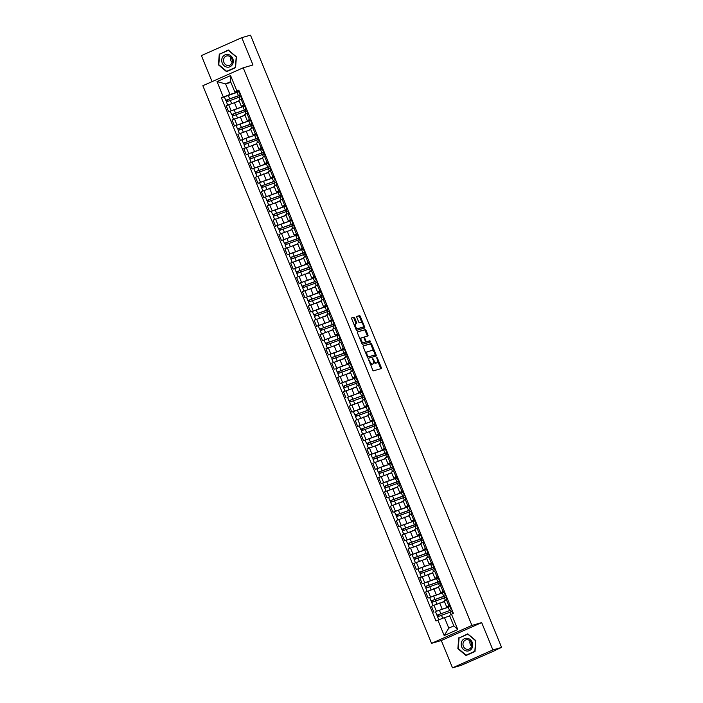 <?xml version="1.0" encoding="UTF-8"?>
<svg xmlns="http://www.w3.org/2000/svg" width="703" height="703" viewBox="0 0 703 703"><rect width="100%" height="100%" fill="white"/><g stroke="black" fill="none" stroke-linecap="round" stroke-linejoin="round"><path stroke-width="1.05" d="M368.829 359.76L372.704 370.042A0.975 0.448 66.1 0 0 373.504 370.815L381.237 368.592A0.975 0.448 66.1 0 0 381.263 368.583A0.975 0.448 66.1 0 0 381.298 367.564L377.379 358.003L376.799 357.467L377.283 359.418A3.12 1.424 66.1 0 1 377.177 362.66A3.12 1.424 66.1 0 1 377.089 362.686L376.448 362.88A3.12 1.424 66.1 0 1 373.891 360.393L372.827 358.609L373.293 360.569A3.12 1.424 66.1 0 1 373.179 363.811A3.12 1.424 66.1 0 1 373.091 363.846L372.449 364.031A3.12 1.424 66.1 0 1 369.892 361.544L368.829 359.76M354.751 318.011A0.975 0.448 66.1 0 0 353.952 317.229L351.781 317.853A0.975 0.448 66.1 0 0 351.755 317.87A0.975 0.448 66.1 0 0 351.728 318.881L356.078 329.496A0.975 0.448 66.1 0 0 356.878 330.278L364.611 328.046A0.975 0.448 66.1 0 0 364.637 328.037A0.975 0.448 66.1 0 0 364.672 327.027L360.314 316.403A0.975 0.448 66.1 0 0 359.514 315.629L356.896 316.385A0.975 0.448 66.1 0 0 356.869 316.394A0.975 0.448 66.1 0 0 356.834 317.404L358.697 321.948A0.975 0.448 66.1 0 0 359.497 322.73L360.797 322.352A2.61 1.186 66.1 0 1 362.906 324.355A2.61 1.186 66.1 0 1 362.845 327.141A2.61 1.186 66.1 0 1 362.774 327.167L357.686 328.635A2.61 1.186 66.1 0 1 355.577 326.631A2.61 1.186 66.1 0 1 355.639 323.846A2.61 1.186 66.1 0 1 355.709 323.819L356.553 323.573A0.975 0.448 66.1 0 0 356.579 323.565A0.975 0.448 66.1 0 0 356.614 322.554L354.751 318.011L353.943 318.362A0.975 0.448 66.1 0 0 353.143 317.589L351.623 318.028M481.678 622.603L441.308 640.53L452.512 667.85L492.882 649.923L481.678 622.603L471.924 625.415L243.22 67.796L252.983 64.984L241.779 37.663L250.488 35.15L501.599 647.41L495.729 650.011M492.882 649.923L501.599 647.41M363.266 345.841A0.975 0.448 66.1 0 0 363.24 345.858A0.975 0.448 66.1 0 0 363.205 346.869L367.555 357.484A0.975 0.448 66.1 0 0 368.354 358.266L376.087 356.034A0.975 0.448 66.1 0 0 376.114 356.026A0.975 0.448 66.1 0 0 376.149 355.015L371.799 344.391A0.975 0.448 66.1 0 0 370.999 343.618L363.214 345.867M361.817 343.495L357.467 332.871A0.975 0.448 66.1 0 1 357.502 331.86A0.975 0.448 66.1 0 0 357.502 331.86L365.261 329.619A0.975 0.448 66.1 0 1 366.061 330.401L367.924 334.944A0.975 0.448 66.1 0 1 367.889 335.955A0.975 0.448 66.1 0 1 367.862 335.964L364.725 336.869A0.975 0.448 66.1 0 0 364.699 336.878A0.975 0.448 66.1 0 0 364.664 337.897L365.903 340.911A0.975 0.448 66.1 0 0 366.702 341.684L369.963 340.744L370.499 342.001L362.616 344.268A0.975 0.448 66.1 0 1 361.817 343.495M452.512 667.85L461.221 665.337L495.808 650.196M441.308 640.53L431.545 643.342L202.851 85.722L243.22 67.796M241.779 37.663L201.401 55.59L212.078 81.627M450.315 605.898L446.642 606.891L450.034 605.213M444.472 601.592L433.936 605.213L436.414 611.259L445.737 607.998M450.043 606.751L450.597 606.592M436.414 611.259L450.008 606.654L451.361 609.958L436.923 615.195L437.793 616.593M447.547 599.167L444.164 600.837L446.642 606.891M433.936 605.213L431.475 606.302L433.953 612.357M444.445 591.592L440.781 592.585L444.164 590.915M443.874 596.197L445.491 595.652L444.138 592.348L428.092 598.051L439.876 593.692M444.182 592.453L444.735 592.295M441.686 584.861L438.294 586.539L440.781 592.585M438.602 587.295L425.605 591.996L428.092 598.051M438.584 577.295L434.911 578.288L438.303 576.609M438.004 581.899L439.63 581.346L438.277 578.051L422.222 583.745L434.006 579.386M438.312 578.147L438.865 577.989M435.816 570.555L432.433 572.233L434.911 578.288M432.74 572.989L419.744 577.699L422.222 583.745M432.714 562.989L429.041 563.982L432.433 562.303M432.143 567.593L433.76 567.049L432.407 563.744L416.361 569.448L428.145 565.089M432.45 563.841L433.004 563.683M429.955 556.258L426.563 557.927L429.041 563.982M426.87 558.683L413.874 563.393L416.361 569.448M426.853 548.683L423.18 549.676L426.572 548.006M426.273 553.296L427.899 552.743L426.545 549.447L410.49 555.142L422.275 550.783M426.58 549.544L427.134 549.386M424.085 541.951L420.702 543.63L423.18 549.676M421.009 544.386L408.012 549.096L410.49 555.142M420.983 534.385L417.31 535.378L420.702 533.7M420.412 538.99L422.028 538.445L420.675 535.141L404.629 540.844L416.413 536.477M420.719 535.238L421.273 535.08M418.223 527.654L414.832 529.324L417.31 535.378M415.139 530.08L402.142 534.79L404.629 540.844M415.113 520.079L411.448 521.072L414.84 519.403M414.542 524.684L416.167 524.139L414.814 520.835L398.759 526.538L410.543 522.18M414.849 520.941L415.403 520.782M412.353 513.348L408.961 515.027L411.448 521.072M409.278 515.774L396.281 520.484L398.759 526.538M409.251 505.782L405.578 506.775L408.97 505.097M408.68 510.387L410.297 509.833L408.944 506.538L392.889 512.232L404.682 507.874M408.988 506.635L409.541 506.476M406.492 499.042L403.1 500.721L405.578 506.775M403.408 501.476L390.411 506.186L392.889 512.232M403.381 491.476L399.717 492.469L403.109 490.791M402.81 496.081L404.436 495.536L403.083 492.232L387.028 497.935L398.812 493.576M403.118 492.328L403.671 492.17M400.622 484.745L397.23 486.414L399.717 492.469M397.546 487.17L384.55 491.88L387.028 497.935M397.52 477.17L393.847 478.163L397.239 476.493M396.949 481.775L398.566 481.23L397.213 477.926L381.158 483.629L392.942 479.27M397.257 478.031L397.801 477.873M394.761 470.439L391.369 472.117L393.847 478.163M391.676 472.873L378.68 477.574L381.158 483.629M391.65 462.873L387.986 463.866L391.378 462.187M391.079 467.477L392.705 466.924L391.351 463.629L375.297 469.323L387.081 464.964M391.386 463.725L391.94 463.567M388.891 456.133L385.499 457.811L387.986 463.866M385.815 458.567L372.81 463.277L375.297 469.323M385.789 448.567L382.116 449.56L385.508 447.881M385.218 453.171L386.835 452.627L385.481 449.322L369.426 455.026L381.211 450.667M385.525 449.428L386.07 449.261M383.03 441.836L379.638 443.514L382.116 449.56M379.945 444.261L366.948 448.971L369.426 455.026M379.919 434.261L376.254 435.262L379.638 433.584M379.348 438.874L380.964 438.321L379.611 435.025L363.565 440.719L375.349 436.361M379.655 435.122L380.209 434.964M377.159 427.529L373.768 429.208L376.254 435.262M374.075 429.964L361.078 434.674L363.565 440.719M374.058 419.963L370.384 420.956L373.776 419.278M373.486 424.568L375.103 424.023L373.75 420.719L357.695 426.422L369.479 422.064M373.794 420.816L374.339 420.658M371.298 413.232L367.906 414.902L370.384 420.956M368.214 415.658L355.217 420.368L357.695 426.422M368.187 405.657L364.523 406.65L367.906 404.981M367.616 410.262L369.233 409.717L367.88 406.413L351.834 412.116L363.618 407.758M367.924 406.519L368.477 406.36M365.428 398.926L362.036 400.605L364.523 406.65M362.344 401.36L349.347 406.062L351.834 412.116M362.326 391.36L358.653 392.353L362.045 390.675M347.581 397.344L357.748 393.452M362.054 392.212L362.607 392.054M359.558 384.62L356.175 386.299L358.653 392.353M356.483 387.054L343.486 391.764L345.964 397.81M356.456 377.054L352.792 378.047L356.175 376.369M355.885 381.659L357.502 381.114L356.149 377.81L340.103 383.513L351.887 379.154M356.193 377.906L356.746 377.748M353.697 370.323L350.305 372.001L352.792 378.047M350.612 372.748L337.616 377.458L340.103 383.513M350.595 362.748L346.922 363.75L350.314 362.071M335.849 368.741L346.017 364.848M350.322 363.609L350.876 363.451M347.827 356.017L344.444 357.695L346.922 363.75M344.751 358.451L331.754 363.161L334.233 369.207M344.725 348.451L341.06 349.444L344.444 347.765M344.154 353.055L345.771 352.511L344.417 349.206L328.371 354.91L340.155 350.551M344.461 349.303L345.015 349.145M341.966 341.72L338.574 343.389L341.06 349.444M338.881 344.145L325.884 348.855L328.371 354.91M338.864 334.145L335.19 335.138L338.582 333.468M338.284 338.749L339.909 338.205L338.556 334.9L322.501 340.604L334.285 336.245M338.591 335.006L339.145 334.848M336.096 327.413L332.712 329.092L335.19 335.138M333.02 329.848L320.023 334.549L322.501 340.604M332.994 319.847L329.32 320.84L332.712 319.162M332.422 324.452L334.039 323.898L332.686 320.603L316.64 326.297L328.424 321.939M332.73 320.7L333.284 320.542M330.234 313.107L326.842 314.786L329.32 320.84M327.15 315.542L314.153 320.252L316.64 326.297M327.132 305.541L323.459 306.534L326.851 304.856M326.552 310.146L328.178 309.601L326.825 306.297L310.77 312L322.554 307.642M326.86 306.394L327.413 306.236M324.364 298.81L320.981 300.48L323.459 306.534M321.289 301.236L308.292 305.946L310.77 312M321.262 291.235L317.589 292.228L320.981 290.559M320.691 295.849L322.308 295.295L320.955 292L304.909 297.694L316.693 293.336M320.999 292.096L321.552 291.938M318.503 284.504L315.111 286.183L317.589 292.228M315.419 286.938L302.422 291.648L304.909 297.694M315.392 276.938L311.728 277.931L315.12 276.253M314.821 281.543L316.447 280.998L315.093 277.694L299.039 283.397L310.823 279.038M315.129 277.79L315.682 277.632M312.633 270.207L309.241 271.876L311.728 277.931M309.557 272.632L296.561 277.342L299.039 283.397M309.531 262.632L305.858 263.625L309.25 261.955M308.96 267.237L310.577 266.692L309.223 263.388L293.169 269.091L304.961 264.732M309.267 263.493L309.812 263.335M306.772 255.901L303.38 257.579L305.858 263.625M303.687 258.335L290.691 263.036L293.169 269.091M303.661 248.335L299.996 249.328L303.388 247.649M303.09 252.939L304.715 252.386L303.362 249.09L287.307 254.785L299.091 250.426M303.397 249.187L303.951 249.029M300.902 241.595L297.51 243.273L299.996 249.328M297.826 244.029L284.829 248.739L287.307 254.785M297.8 234.029L294.126 235.022L297.518 233.343M297.228 238.633L298.845 238.089L297.492 234.784L281.437 240.488L293.221 236.129M297.536 234.881L298.081 234.723M295.04 227.297L291.648 228.967L294.126 235.022M291.956 229.723L278.959 234.433L281.437 240.488M291.93 219.723L288.265 220.716L291.657 219.046M291.358 224.327L292.984 223.782L291.622 220.478L275.576 226.181L287.36 221.823M291.666 220.584L292.22 220.426M289.17 212.991L285.778 214.67L288.265 220.716M286.095 215.426L273.089 220.136L275.576 226.181M286.068 205.425L282.395 206.418L285.787 204.74M285.497 210.03L287.114 209.476L285.761 206.181L269.706 211.884L281.49 207.517M285.805 206.278L286.349 206.12M283.309 198.694L279.917 200.364L282.395 206.418M280.225 201.12L267.228 205.83L269.706 211.884M280.198 191.119L276.534 192.112L279.917 190.443M279.627 195.724L281.244 195.179L279.891 191.875L263.845 197.578L275.629 193.22M279.935 191.981L280.488 191.814M277.439 184.388L274.047 186.067L276.534 192.112M274.355 186.813L261.358 191.524L263.845 197.578M274.337 176.813L270.664 177.815L274.056 176.137M273.757 181.427L275.383 180.873L274.029 177.578L257.975 183.272L269.759 178.913M274.073 177.674L274.618 177.516M271.569 170.082L268.186 171.76L270.664 177.815M268.493 172.516L255.497 177.226L257.975 183.272M268.467 162.516L264.803 163.509L268.186 161.831M267.896 167.121L269.513 166.576L268.159 163.272L252.113 168.975L263.897 164.616M268.203 163.368L268.757 163.21M265.708 155.785L262.316 157.454L264.803 163.509M262.623 158.21L249.627 162.92L252.113 168.975M262.606 148.21L258.932 149.203L262.324 147.533M262.026 152.815L263.651 152.27L262.298 148.966L246.243 154.669L258.027 150.31M262.333 149.071L262.887 148.913M259.838 141.479L256.454 143.157L258.932 149.203M256.762 143.913L243.765 148.614L246.243 154.669M256.736 133.913L253.071 134.906L256.454 133.227M256.164 138.517L257.781 137.964L256.428 134.668L240.382 140.363L252.166 136.004M256.472 134.765L257.026 134.607M253.976 127.173L250.584 128.851L253.071 134.906M250.892 129.607L237.895 134.317L240.382 140.363M250.874 119.607L247.201 120.6L250.593 118.921M250.294 124.211L251.92 123.666L250.567 120.362L234.512 126.065L246.296 121.707M250.602 120.468L251.156 120.301M248.106 112.875L244.723 114.554L247.201 120.6M245.031 115.301L232.034 120.011L234.512 126.065M245.004 105.301L241.331 106.302L244.723 104.624M244.433 109.914L246.05 109.36L244.697 106.065L228.651 111.759L240.435 107.401M244.741 106.162L245.294 106.004M242.245 98.569L238.853 100.248L241.331 106.302M239.161 101.004L226.164 105.714L228.651 111.759M449.771 616.056L444.481 617.586L448.804 628.13L453.813 625.907L449.489 615.362L453.347 613.288L238.783 90.142L234.925 92.216L230.602 81.671L225.601 83.894L229.925 94.439L234.565 93.104M451.449 614.132L457.767 629.537L444.199 635.556L437.881 620.151L444.481 617.586M229.925 94.439L221.427 97.849L435.983 620.995L437.881 620.151M223.326 97.005L217.007 81.601L230.575 75.581L236.885 90.986M471.924 625.415L431.545 643.342M458.743 637.823L457.873 648.667L466.001 655.521L475 651.523L475.869 640.679L467.741 633.834L460.579 637.349M219.292 53.982L218.422 64.834L226.551 71.68L235.549 67.681L236.419 56.838L228.29 49.992L221.129 53.507M230.892 82.365L225.601 83.894L217.007 81.601M239.143 91.003L234.925 92.216M238.871 91.856L239.424 91.698M238.563 95.608L240.189 95.063L238.835 91.759L221.427 97.849M451.071 611.698L450.553 610.424M445.21 597.401L444.683 596.118M439.34 583.095L438.821 581.82M433.479 568.789L432.951 567.514M427.609 554.491L427.09 553.217M421.747 540.185L421.22 538.911M415.877 525.888L415.359 524.605M410.016 511.582L409.489 510.308M404.146 497.276L403.627 496.002M398.285 482.979L397.757 481.704M392.415 468.673L391.896 467.398M386.553 454.366L386.026 453.092M380.683 440.069L380.156 438.795M374.813 425.763L374.295 424.489M368.952 411.466L368.425 410.183M363.082 397.16L362.563 395.886M357.221 382.854L356.693 381.58M351.351 368.557L350.832 367.282M345.489 354.25L344.962 352.976M339.619 339.953L339.101 338.67M333.758 325.647L333.231 324.373M327.888 311.341L327.37 310.067M322.027 297.044L321.499 295.77M316.157 282.738L315.638 281.464M310.295 268.441L309.768 267.158M304.425 254.135L303.907 252.86M298.564 239.828L298.037 238.554M292.694 225.531L292.167 224.257M286.824 211.225L286.306 209.951M280.963 196.919L280.435 195.645M275.093 182.622L274.574 181.348M269.231 168.316L268.704 167.042M263.361 154.019L262.843 152.736M257.5 139.712L256.973 138.438M251.63 125.406L251.112 124.132M245.769 111.109L245.242 109.835M239.899 96.803L239.38 95.529M457.767 629.537L453.813 625.907M444.199 635.556L448.804 628.13M230.602 81.671L230.575 75.581M467.961 634.018L460.579 637.296M228.51 50.177L221.129 53.454M370.024 363.495A3.12 1.424 66.1 0 0 371.641 364.382L372.449 364.031M372.449 364.128A3.12 1.424 66.1 0 1 372.37 364.172A3.12 1.424 66.1 0 1 372.291 364.198L371.641 364.382M373.671 361.869A3.12 1.424 66.1 0 0 375.639 363.231L376.448 362.88M376.448 362.976A3.12 1.424 66.1 0 1 376.369 363.02A3.12 1.424 66.1 0 1 376.281 363.047L375.639 363.231M380.595 368.776A0.975 0.448 66.1 0 0 380.49 367.924L377.713 361.149M373.671 351.298L370.991 344.751A0.975 0.448 66.1 0 0 370.191 343.978L363.099 346.017M375.446 356.219A0.975 0.448 66.1 0 0 375.34 355.366L374.611 352.888A3.12 1.424 66.1 0 0 372.054 350.41L367.414 351.746A3.12 1.424 66.1 0 0 367.326 351.772A3.12 1.424 66.1 0 0 367.221 355.024L368.31 356.869L375.121 354.901L368.31 356.869M375.103 354.91L374.33 355.252M367.247 351.816L366.606 352.106A3.12 1.424 66.1 0 0 366.518 352.133A3.12 1.424 66.1 0 0 365.982 353.644M357.361 332.027L365.261 329.619M367.212 336.157A0.975 0.448 66.1 0 0 367.115 335.305L365.252 330.753A0.975 0.448 66.1 0 0 364.453 329.979M364.672 336.895L363.917 337.229A0.975 0.448 66.1 0 0 363.89 337.238A0.975 0.448 66.1 0 0 363.723 337.519M365.428 341.816A0.975 0.448 66.1 0 0 365.894 342.045L369.963 340.744M369.796 342.203L369.154 341.104M361.465 337.809A2.61 1.186 66.1 0 0 361.395 337.835A2.61 1.186 66.1 0 0 361.342 340.621A2.61 1.186 66.1 0 0 363.442 342.625L365.235 342.106A0.975 0.448 66.1 0 0 365.261 342.097A0.975 0.448 66.1 0 0 365.296 341.087L364.057 338.064A0.975 0.448 66.1 0 0 363.266 337.291L361.465 337.809M361.333 337.871L360.665 338.169A2.61 1.186 66.1 0 0 360.595 338.196A2.61 1.186 66.1 0 0 360.138 339.391M361.324 342.282A2.61 1.186 66.1 0 0 362.634 342.985L363.442 342.625M364.426 342.466L364.453 342.458A0.975 0.448 66.1 0 0 364.479 342.44A0.975 0.448 66.1 0 1 364.426 342.466L362.634 342.985M355.911 323.767A0.975 0.448 66.1 0 0 355.806 322.914L353.943 318.362M355.569 323.881L354.901 324.18A2.61 1.186 66.1 0 0 354.83 324.206A2.61 1.186 66.1 0 0 354.374 325.34M355.604 328.354A2.61 1.186 66.1 0 0 356.878 328.995L357.686 328.635M362.107 327.466A2.61 1.186 66.1 0 1 362.036 327.501A2.61 1.186 66.1 0 1 361.966 327.528L356.878 328.995M362.063 322.993L359.505 316.763A0.975 0.448 66.1 0 0 358.715 315.99L356.737 316.552M363.969 328.231A0.975 0.448 66.1 0 0 363.864 327.378L363.302 326.007M451.308 608.332L450.79 608.561M449.735 610.503L437.204 615.143M449.823 610.705L451.361 609.958M438.83 616.092L438.233 614.624M449.129 616.25L449.762 616.021M452.82 613.517L452.003 611.513L437.565 616.751L438.813 619.791M449.718 615.933L447.424 616.733M450.79 607.058L450.236 607.216M450.728 608.411L451.282 608.253M445.447 594.026L444.92 594.263M443.953 596.399L431.062 600.889L429.709 597.585M445.491 595.652L431.062 600.889M432.969 601.794L432.363 600.318M443.259 601.944L444.445 601.531M447.029 599.395L446.133 597.207L431.704 602.445L433.004 605.626M444.41 601.434L441.554 602.436M431.932 602.286L431.334 600.845M444.929 592.761L444.375 592.919M444.858 594.114L445.412 593.947M439.577 579.729L439.059 579.957M438.092 582.093L425.192 586.583L423.839 583.288M439.63 581.346L425.192 586.583M427.099 587.488L426.501 586.021M437.389 587.638L438.575 587.225M441.168 585.089L440.271 582.91L425.833 588.147L427.134 591.32M438.54 587.137L435.693 588.13M426.062 587.98L425.473 586.539M439.059 578.455L438.505 578.613M438.997 579.808L439.551 579.65M471.695 648.649A6.45 5.729 -106.1 0 0 470.281 639.651A6.45 5.729 -106.1 0 0 462.214 640.653A6.45 5.729 -106.1 0 0 463.637 649.651A6.45 5.729 -106.1 0 0 471.695 648.649M470.948 647.56A4.886 4.341 -106.1 0 0 470.878 641.909A4.886 4.341 -106.1 0 0 466.001 639.844A4.886 4.341 -106.1 0 0 463.769 641.514A4.886 4.341 -106.1 0 0 463.831 647.164A4.886 4.341 -106.1 0 0 468.708 649.229A4.886 4.341 -106.1 0 0 470.948 647.56M458.242 648.518L459.085 638.016L467.803 634.141L475.676 640.776L474.833 651.286L466.115 655.161L458.242 648.518M475 651.488L466.115 655.161M470.043 640.908A4.886 4.341 -106.1 0 0 471.564 646.18M232.245 64.808A6.45 5.729 -106.1 0 0 230.83 55.809A6.45 5.729 -106.1 0 0 222.763 56.811A6.45 5.729 -106.1 0 0 224.187 65.81A6.45 5.729 -106.1 0 0 232.245 64.808M231.498 63.718A4.886 4.341 -106.1 0 0 231.428 58.068A4.886 4.341 -106.1 0 0 226.551 56.003A4.886 4.341 -106.1 0 0 224.319 57.672A4.886 4.341 -106.1 0 0 224.38 63.323A4.886 4.341 -106.1 0 0 229.257 65.388A4.886 4.341 -106.1 0 0 231.498 63.718M218.791 64.685L219.635 54.175L228.352 50.3L236.226 56.943L235.382 67.444L226.665 71.319L218.791 64.685M235.549 67.646L226.665 71.319M230.593 57.066A4.886 4.341 -106.1 0 0 232.113 62.339M433.716 565.423L433.189 565.66M432.222 567.796L419.331 572.286L417.977 568.982M433.76 567.049L419.331 572.286M421.238 573.191L420.631 571.715M431.528 573.34L432.714 572.927M435.298 570.792L434.401 568.604L419.963 573.841L421.273 577.022M432.67 572.831L429.823 573.833M420.192 573.683L419.603 572.242M433.189 564.158L432.644 564.316M433.127 565.502L433.681 565.344M427.846 551.126L427.327 551.354M426.361 553.489L413.461 557.98L412.107 554.685M427.899 552.743L413.461 557.98M415.368 558.885L414.77 557.417M425.658 559.034L426.844 558.621M429.428 556.486L428.531 554.298L414.102 559.544L415.403 562.716M426.809 558.525L423.962 559.526M414.331 559.377L413.742 557.936M427.327 549.851L426.774 550.01M427.266 551.205L427.819 551.047M421.985 536.82L421.457 537.048M420.491 539.192L407.599 543.683L406.246 540.379M422.028 538.445L407.599 543.683M409.506 544.579L408.9 543.111M419.796 544.728L420.983 544.315M423.566 542.189L422.67 540.001L408.232 545.238L409.541 548.41M420.939 544.227L418.092 545.22M408.461 545.071L407.872 543.63M421.457 535.545L420.912 535.704M421.396 536.899L421.949 536.74M416.114 522.514L415.596 522.751M414.629 524.886L401.729 529.377L400.376 526.072M416.167 524.139L401.729 529.377M403.636 530.282L403.03 528.805M413.926 530.431L415.113 530.018M417.696 527.883L416.8 525.695L402.371 530.932L403.671 534.113M415.078 529.921L412.222 530.923M402.599 530.774L402.011 529.333M415.596 521.248L415.042 521.406M415.535 522.593L416.079 522.434M410.253 508.216L409.726 508.445M408.759 510.58L395.868 515.071L394.515 511.775M410.297 509.833L395.868 515.071M397.775 515.976L397.169 514.508M408.065 516.125L409.251 515.712M411.835 513.577L410.939 511.397L396.501 516.635L397.81 519.807M409.208 515.624L406.36 516.617M396.729 516.468L396.141 515.027M409.726 506.942L409.181 507.1M409.664 508.295L410.218 508.137M404.383 493.91L403.865 494.147M402.889 496.283L389.998 500.773L388.645 497.469M404.436 495.536L389.998 500.773M391.905 501.678L391.299 500.202M402.195 501.828L403.381 501.406M405.965 499.279L405.069 497.091L390.64 502.329L391.94 505.501M403.346 501.318L400.49 502.32M390.868 502.17L390.279 500.729M403.865 492.645L403.311 492.803M403.803 493.989L404.348 493.831M398.522 479.613L397.995 479.841M397.028 481.977L384.137 486.467L382.775 483.172M398.566 481.23L384.137 486.467M386.035 487.372L385.437 485.905M396.334 487.522L397.52 487.109M400.104 484.973L399.207 482.785L384.769 488.023L386.07 491.204M397.476 487.012L394.629 488.014M384.998 487.864L384.409 486.423M397.995 478.339L397.45 478.497M397.933 479.692L398.487 479.534M392.652 465.307L392.133 465.535M391.158 467.68L378.267 472.17L376.913 468.866M392.705 466.924L378.267 472.17M380.174 473.066L379.567 471.599M390.464 473.216L391.65 472.803M394.234 470.667L393.337 468.488L378.908 473.725L380.209 476.898M391.615 472.715L388.759 473.708M379.137 473.558L378.539 472.117M392.133 464.033L391.58 464.191M392.072 465.386L392.617 465.228M386.791 451.001L386.263 451.238M385.297 453.373L372.397 457.864L371.043 454.56M386.835 452.627L372.397 457.864M374.304 458.769L373.706 457.293M384.603 458.918L385.789 458.505M388.372 456.37L387.476 454.182L373.038 459.419L374.339 462.6M385.745 458.409L382.898 459.41M373.267 459.261L372.678 457.82M386.263 449.735L385.71 449.894M386.202 451.08L386.755 450.922M380.921 436.704L380.402 436.932M379.427 439.067L366.535 443.558L365.182 440.263M380.964 438.321L366.535 443.558M368.442 444.463L367.836 442.995M378.732 444.612L379.919 444.199M382.502 442.064L381.606 439.885L367.177 445.122L368.477 448.294M379.884 444.111L377.028 445.104M367.405 444.955L366.808 443.514M380.402 435.429L379.848 435.588M380.341 436.783L380.885 436.625M375.05 422.398L374.532 422.626M373.565 424.77L360.665 429.261L359.312 425.956M375.103 424.023L360.665 429.261M362.572 430.157L361.975 428.689M372.871 430.315L374.049 429.893M376.641 427.767L375.745 425.579L361.307 430.816L362.607 433.988M374.014 429.805L371.166 430.798M361.535 430.658L360.947 429.217M374.532 421.123L373.978 421.29M374.471 422.477L375.024 422.318M369.189 408.1L368.671 408.329M367.695 410.464L354.804 414.955L353.451 411.65M369.233 409.717L354.804 414.955M356.711 415.86L356.105 414.383M367.001 416.009L368.187 415.596M370.771 413.461L369.875 411.273L355.446 416.51L356.746 419.691M368.152 415.499L365.296 416.501M355.674 416.352L355.077 414.911M368.671 406.826L368.117 406.984M368.6 408.179L369.154 408.012M363.319 393.794L362.801 394.023M361.746 395.965L348.934 400.648L347.581 397.353L351.412 395.675L362.019 392.116L363.372 395.411L348.934 400.648M361.834 396.167L363.372 395.411M350.841 401.554L350.243 400.086M361.14 401.703L362.317 401.29M364.91 399.155L364.013 396.975L349.576 402.213L350.876 405.385M362.282 401.202L359.435 402.195M349.804 402.046L349.215 400.605M362.801 392.52L362.247 392.678M362.739 393.873L363.293 393.715M357.458 379.488L356.939 379.725M355.964 381.861L343.073 386.351L341.72 383.047M357.502 381.114L343.073 386.351M344.98 387.256L344.373 385.78M355.27 387.406L356.456 386.993M359.04 384.857L358.143 382.669L343.714 387.907L345.015 391.088M356.421 386.896L353.565 387.898M343.943 387.748L343.345 386.307M356.939 378.223L356.386 378.381M356.869 379.567L357.423 379.409M351.588 365.191L351.069 365.419M350.015 367.361L337.203 372.045L335.849 368.75L339.681 367.063L350.287 363.513L351.641 366.808L337.203 372.045M350.103 367.555L351.641 366.808M339.11 372.95L338.512 371.483M349.4 373.1L350.586 372.687M353.178 370.551L352.282 368.372L337.844 373.609L339.145 376.782M350.551 372.599L347.704 373.592M338.073 373.442L337.484 372.001M351.069 363.917L350.516 364.075M351.008 365.27L351.562 365.112M345.727 350.885L345.199 351.113M344.233 353.257L331.341 357.748L329.988 354.444M345.771 352.511L331.341 357.748M333.248 358.644L332.642 357.177M343.539 358.802L344.725 358.381M347.308 356.254L346.412 354.066L331.974 359.303L333.284 362.476M344.69 358.293L341.834 359.286M332.211 359.145L331.614 357.695M345.199 349.611L344.655 349.769M345.138 350.964L345.691 350.806M339.857 336.579L339.338 336.816M338.371 338.951L325.471 343.442L324.118 340.138M339.909 338.205L325.471 343.442M327.378 344.347L326.781 342.871M337.668 344.496L338.855 344.083M341.438 341.948L340.551 339.76L326.113 344.997L327.413 348.178M338.82 343.987L335.972 344.988M326.341 344.839L325.753 343.398M339.338 335.313L338.784 335.472M339.277 336.667L339.83 336.5M333.995 322.282L333.468 322.51M332.501 324.645L319.61 329.136L318.257 325.841M334.039 323.898L319.61 329.136M321.517 330.041L320.911 328.573M331.807 330.19L332.994 329.777M335.577 327.642L334.681 325.463L320.243 330.7L321.552 333.872M332.95 329.689L330.102 330.682M320.471 330.533L319.883 329.092M333.468 321.007L332.923 321.166M333.407 322.361L333.96 322.202M328.125 307.976L327.607 308.213M326.64 310.348L313.74 314.839L312.387 311.534M328.178 309.601L313.74 314.839M315.647 315.744L315.041 314.267M325.937 315.893L327.123 315.48M329.707 313.345L328.811 311.157L314.382 316.394L315.682 319.575M327.088 315.383L324.241 316.385M314.61 316.236L314.021 314.795M327.607 306.71L327.053 306.868M327.545 308.055L328.099 307.896M322.264 293.678L321.737 293.907M320.77 296.042L307.879 300.533L306.526 297.237M322.308 295.295L307.879 300.533M309.786 301.438L309.179 299.97M320.076 301.587L321.262 301.174M323.846 299.039L322.949 296.859L308.512 302.097L309.821 305.269M321.218 301.077L318.371 302.079M308.74 301.93L308.151 300.489M321.737 292.404L321.192 292.562M321.675 293.757L322.229 293.599M316.394 279.372L315.875 279.601M314.909 281.745L302.009 286.235L300.656 282.931M316.447 280.998L302.009 286.235M303.916 287.132L303.309 285.664M314.206 287.281L315.392 286.868M317.976 284.741L317.079 282.553L302.65 287.791L303.951 290.963M315.357 286.78L312.501 287.773M302.879 287.624L302.29 286.183M315.875 278.098L315.322 278.256M315.814 279.451L316.359 279.293M310.533 265.066L310.005 265.303M309.039 267.439L296.148 271.929L294.785 268.625M310.577 266.692L296.148 271.929M298.054 272.834L297.448 271.358M308.345 272.984L309.531 272.571M312.114 270.435L311.218 268.247L296.78 273.485L298.081 276.666M309.487 272.474L306.64 273.476M297.009 273.326L296.42 271.885M310.005 263.801L309.461 263.959M309.944 265.145L310.498 264.987M304.663 250.769L304.144 250.997M303.169 253.133L290.277 257.623L288.924 254.328M304.715 252.386L290.277 257.623M292.184 258.528L291.578 257.061M302.475 258.678L303.661 258.265M306.244 256.129L305.348 253.95L290.919 259.187L292.22 262.36M303.626 258.177L300.77 259.17M291.147 259.02L290.559 257.579M304.144 249.495L303.591 249.653M304.083 250.848L304.627 250.69M298.801 236.463L298.274 236.7M297.307 238.835L284.407 243.326L283.054 240.022M298.845 238.089L284.407 243.326M286.314 244.231L285.717 242.755M296.613 244.38L297.8 243.959M300.383 241.832L299.487 239.644L285.049 244.881L286.349 248.062M297.756 243.871L294.909 244.872M285.277 244.723L284.689 243.282M298.274 235.197L297.721 235.356M298.213 236.542L298.766 236.384M292.931 222.166L292.413 222.394M291.437 224.529L278.546 229.02L277.193 225.725M292.984 223.782L278.546 229.02M280.453 229.925L279.847 228.457M290.743 230.074L291.93 229.661M294.513 227.526L293.617 225.338L279.188 230.584L280.488 233.756M291.894 229.565L289.038 230.566M279.416 230.417L278.819 228.976M292.413 220.891L291.859 221.05M292.351 222.245L292.896 222.086M287.07 207.86L286.543 208.088M285.576 210.232L272.676 214.723L271.323 211.418M287.114 209.476L272.676 214.723M274.583 215.619L273.985 214.151M284.882 215.768L286.059 215.355M288.652 213.22L287.755 211.041L273.318 216.278L274.618 219.45M286.024 215.267L283.177 216.26M273.546 216.111L272.957 214.67M286.543 206.585L285.989 206.744M286.481 207.939L287.035 207.78M281.2 193.553L280.682 193.791M279.706 195.926L266.815 200.417L265.462 197.112M281.244 195.179L266.815 200.417M268.722 201.322L268.115 199.845M279.012 201.471L280.198 201.058M282.782 198.923L281.885 196.735L267.456 201.972L268.757 205.153M280.163 200.961L277.307 201.963M267.685 201.814L267.087 200.373M280.682 192.288L280.128 192.446M280.62 193.633L281.165 193.474M275.33 179.256L274.811 179.485M273.845 181.62L260.945 186.11L259.592 182.815M275.383 180.873L260.945 186.11M262.852 187.016L262.254 185.548M273.151 187.165L274.328 186.752M276.92 184.617L276.024 182.437L261.586 187.675L262.887 190.847M274.293 186.664L271.446 187.657M261.815 187.508L261.226 186.067M274.811 177.982L274.258 178.14M274.75 179.335L275.304 179.177M269.469 164.95L268.95 165.179M267.975 167.323L255.084 171.813L253.73 168.509M269.513 166.576L255.084 171.813M256.99 172.71L256.384 171.242M267.281 172.868L268.467 172.446M271.05 170.319L270.154 168.131L255.725 173.369L257.026 176.541M268.432 172.358L265.576 173.351M255.954 173.21L255.356 171.769M268.95 163.676L268.397 163.843M268.88 165.029L269.434 164.871M263.599 150.653L263.08 150.881M262.114 153.017L249.214 157.507L247.86 154.203M263.651 152.27L249.214 157.507M251.12 158.412L250.523 156.945M261.419 158.562L262.597 158.149M265.189 156.013L264.293 153.825L249.855 159.063L251.156 162.244M262.562 158.052L259.715 159.054M250.083 158.904L249.495 157.463M263.08 149.379L262.527 149.537M263.019 150.732L263.572 150.574M257.737 136.347L257.21 136.575M256.244 138.719L243.352 143.201L241.999 139.906M257.781 137.964L243.352 143.201M245.259 144.106L244.653 142.639M255.549 144.256L256.736 143.843M259.319 141.707L258.423 139.528L243.985 144.765L245.294 147.938M256.7 143.755L253.845 144.748M244.222 144.598L243.625 143.157M257.219 135.073L256.665 135.231M257.149 136.426L257.702 136.268M251.867 122.041L251.349 122.278M250.382 124.413L237.482 128.904L236.129 125.6M251.92 123.666L237.482 128.904M239.389 129.809L238.792 128.333M249.679 129.958L250.866 129.545M253.458 127.41L252.562 125.222L238.124 130.459L239.424 133.64M250.83 129.449L247.983 130.45M238.352 130.301L237.763 128.86M251.349 120.775L250.795 120.934M251.287 122.12L251.841 121.962M246.006 107.744L245.479 107.972M244.512 110.107L231.621 114.598L230.268 111.302M246.05 109.36L231.621 114.598M233.528 115.503L232.921 114.035M243.818 115.652L245.004 115.239M247.588 113.104L246.691 110.925L232.254 116.162L233.563 119.334M244.96 115.151L242.113 116.144M232.482 115.995L231.893 114.554M245.479 106.469L244.934 106.628M245.417 107.823L245.971 107.664M240.136 93.437L239.618 93.666M238.651 95.81L225.751 100.301L224.398 96.996M240.189 95.063L225.751 100.301M227.658 101.197L227.06 99.729M237.948 101.355L239.134 100.933M241.718 98.807L240.821 96.619L226.392 101.856L227.693 105.028M239.099 100.845L236.252 101.838M226.621 101.698L226.032 100.257M239.618 92.163L239.064 92.33M239.556 93.517L240.11 93.358M234.494 118.921L236.973 124.967M240.364 133.219L242.843 139.273M246.226 147.525L248.704 153.579M252.096 161.831L254.574 167.876M257.957 176.128L260.444 182.182M263.827 190.434L266.305 196.48M269.688 204.731L272.175 210.786M275.558 219.037L278.036 225.092M281.42 233.343L283.907 239.389M287.29 247.641L289.768 253.695M293.151 261.947L295.638 267.992M299.021 276.253L301.499 282.298M304.882 290.55L307.369 296.604M310.752 304.856L313.23 310.902M316.614 319.153L319.1 325.208M322.484 333.459L324.962 339.514M328.345 347.765L330.832 353.811M334.215 362.063L336.693 368.117M340.085 376.369L342.563 382.414M345.946 390.666L348.433 396.72M351.816 404.972L354.294 411.027M357.678 419.278L360.164 425.324M363.548 433.575L366.026 439.63M369.409 447.881L371.896 453.927M375.279 462.179L377.757 468.233M381.14 476.485L383.627 482.539M387.01 490.791L389.488 496.836M392.872 505.088L395.358 511.143M398.742 519.394L401.22 525.44M404.603 533.691L407.09 539.746M410.473 547.997L412.951 554.052M416.334 562.303L418.821 568.349M422.204 576.601L424.682 582.655M428.074 590.907L430.552 596.961M228.624 104.615L231.111 110.67M234.354 102.383L236.841 108.438M240.224 116.689L242.702 122.744M246.929 113.394L249.416 119.448M246.085 130.995L248.572 137.041M252.799 127.7L255.277 133.755M251.955 145.293L254.433 151.347M258.66 142.006L261.147 148.052M257.816 159.599L260.303 165.653M264.53 156.303L267.008 162.358M263.687 173.905L266.165 179.95M270.391 170.609L272.878 176.655M269.548 188.202L272.035 194.256M276.261 184.915L278.74 190.961M275.418 202.508L277.896 208.554M282.123 199.213L284.61 205.267M281.288 216.805L283.766 222.86M287.993 213.519L290.471 219.564M287.149 231.111L289.627 237.166M293.854 227.816L296.341 233.871M293.019 245.417L295.497 251.463M299.724 242.122L302.202 248.177M298.88 259.715L301.367 265.769M305.585 256.428L308.072 262.474M304.751 274.021L307.229 280.066M311.455 270.725L313.933 276.78M310.612 288.318L313.099 294.372M317.325 285.031L319.803 291.077M316.482 302.624L318.96 308.679M323.187 299.329L325.665 305.383M322.343 316.93L324.83 322.976M329.057 313.635L331.535 319.689M328.213 331.227L330.691 337.282M334.918 327.941L337.405 333.987M334.074 345.533L336.561 351.579M340.788 342.238L343.266 348.293M339.944 359.831L342.423 365.885M346.649 356.544L349.136 362.59M345.806 374.137L348.293 380.191M352.519 370.841L354.997 376.896M351.676 388.443L354.154 394.488M358.381 385.147L360.867 391.202M357.537 402.74L360.024 408.795M364.251 399.453L366.729 405.499M363.407 417.046L365.885 423.092M370.112 413.751L372.599 419.805M369.277 431.343L371.755 437.398M375.982 428.057L378.46 434.103M375.138 445.649L377.616 451.704M381.843 442.354L384.33 448.409M381.008 459.955L383.486 466.001M387.713 456.66L390.191 462.715M386.87 474.253L389.357 480.307M393.575 470.966L396.061 477.012M392.74 488.559L395.218 494.613M399.445 485.263L401.923 491.318M398.601 502.865L401.088 508.91M405.315 499.569L407.793 505.624M404.471 517.162L406.949 523.217M411.176 513.875L413.654 519.921M410.332 531.468L412.819 537.514M417.046 528.173L419.524 534.227M416.202 545.765L418.68 551.82M422.907 542.479L425.394 548.525M422.064 560.071L424.55 566.126M428.777 556.776L431.255 562.831M427.934 574.377L430.412 580.423M434.639 571.082L437.125 577.137M433.795 588.675L436.282 594.729M440.509 585.388L442.987 591.434M439.665 602.981L442.143 609.026M446.37 599.685L448.857 605.74M241.067 99.097L243.546 105.142M369.33 361.799L369.892 361.544M372.291 364.198L373.091 363.846M372.81 359.409L373.381 359.154M373.319 360.648L373.891 360.393M376.281 363.047L377.089 362.686M376.808 358.258L377.379 358.003M380.49 367.924L381.298 367.564M368.82 360.56L369.391 360.305M370.191 343.978L370.999 343.618M370.991 344.751L371.799 344.391M375.34 355.366L376.149 355.015M367.186 356.579L367.757 356.324M366.65 355.27L367.221 355.024M365.252 330.753L366.061 330.401M367.115 335.305L367.924 334.944M364.092 338.143L364.664 337.897M365.332 341.166L365.903 340.911M365.894 342.045L366.702 341.684M355.806 322.914L356.614 322.554M361.966 327.528L362.774 327.167M358.715 315.99L359.514 315.629M359.505 316.763L360.314 316.403M363.864 327.378L364.672 327.027M353.143 317.589L353.952 317.229M449.542 610.441L448.189 607.137M440.755 613.508L439.401 610.213M451.133 614.325L450.184 611.997M442.714 618.271L441.396 615.072M443.672 596.135L442.319 592.84M434.893 599.211L433.54 595.907M445.324 600.169L444.314 597.691M436.853 603.991L435.535 600.766M437.811 581.838L436.458 578.534M429.023 584.905L427.67 581.601M439.463 585.863L438.444 583.393M430.992 589.685L429.665 586.46M431.941 567.532L430.588 564.228M423.162 570.599L421.809 567.303M433.593 571.557L432.582 569.087M425.122 575.388L423.804 572.163M426.08 553.226L424.726 549.931M417.292 556.301L415.939 552.997M427.732 557.259L426.712 554.79M419.26 561.082L417.934 557.857M420.209 538.929L418.856 535.624M411.431 541.995L410.077 538.7M421.862 542.953L420.851 540.484M413.39 546.776L412.072 543.56M414.348 524.623L412.995 521.318M405.561 527.698L404.207 524.394M416 528.656L414.981 526.178M407.52 532.479L406.202 529.254M408.478 510.316L407.125 507.021M399.699 513.392L398.346 510.088M410.13 514.35L409.12 511.881M401.659 518.173L400.341 514.947M402.617 496.019L401.255 492.715M393.829 499.086L392.476 495.791M404.269 500.044L403.25 497.575M395.789 503.875L394.471 500.65M396.747 481.713L395.394 478.418M387.968 484.789L386.615 481.485M398.399 485.747L397.388 483.277M389.928 489.569L388.601 486.344M390.877 467.416L389.524 464.112M382.098 470.483L380.745 467.187M392.538 471.441L391.518 468.971M384.058 475.263L382.74 472.047M385.016 453.11L383.662 449.806M376.237 456.185L374.884 452.881M386.668 457.143L385.657 454.665M378.196 460.966L376.87 457.741M379.145 438.804L377.792 435.509M370.367 441.879L369.013 438.575M380.798 442.837L379.787 440.368M372.326 446.66L371.008 443.435M373.284 424.507L371.931 421.202M364.506 427.573L363.152 424.278M374.936 428.531L373.926 426.062M366.465 432.354L365.138 429.138M367.414 410.201L366.061 406.905M358.635 413.276L357.282 409.972M369.066 414.234L368.056 411.765M360.595 418.057L359.277 414.832M361.553 395.903L360.2 392.599M352.774 398.97L351.412 395.675M363.205 399.928L362.194 397.459M354.734 403.75L353.407 400.534M355.683 381.597L354.33 378.293M346.904 384.673L345.551 381.369M357.335 385.631L356.324 383.153M348.864 389.453L347.546 386.228M349.822 367.291L348.468 363.996M341.034 370.367L339.681 367.063M351.474 371.325L350.454 368.855M343.002 375.147L341.676 371.922M343.952 352.994L342.598 349.69M335.173 356.061L333.82 352.765M345.604 357.019L344.593 354.549M337.132 360.841L335.814 357.625M338.09 338.688L336.737 335.393M329.303 341.763L327.95 338.459M339.742 342.721L338.723 340.252M331.271 346.544L329.944 343.319M332.22 324.391L330.867 321.086M323.442 327.457L322.088 324.153M333.872 328.415L332.862 325.946M325.401 332.238L324.083 329.013M326.359 310.085L325.006 306.78M317.571 313.151L316.218 309.856M328.011 314.118L326.992 311.64M319.531 317.941L318.213 314.716M320.489 295.778L319.136 292.483M311.71 298.854L310.357 295.55M322.141 299.812L321.13 297.343M313.67 303.634L312.352 300.409M314.628 281.481L313.266 278.177M305.84 284.548L304.487 281.253M316.28 285.506L315.26 283.037M307.8 289.328L306.482 286.112M308.758 267.175L307.404 263.871M299.979 270.251L298.626 266.947M310.41 271.209L309.399 268.731M301.939 275.031L300.612 271.806M302.888 252.869L301.534 249.574M294.109 255.945L292.756 252.641M304.548 256.903L303.529 254.433M296.068 260.725L294.75 257.5M297.026 238.572L295.673 235.268M288.248 241.639L286.894 238.343M298.678 242.597L297.668 240.127M290.207 246.428L288.88 243.203M291.156 224.266L289.803 220.97M282.378 227.341L281.024 224.037M292.808 228.299L291.798 225.83M284.337 232.122L283.019 228.897M285.295 209.969L283.942 206.664M276.516 213.035L275.163 209.74M286.947 213.993L285.936 211.524M278.476 217.816L277.149 214.6M279.425 195.662L278.072 192.358M270.646 198.738L269.293 195.434M281.077 199.696L280.066 197.218M272.606 203.518L271.288 200.293M273.564 181.356L272.21 178.061M264.785 184.432L263.423 181.128M275.216 185.39L274.205 182.921M266.745 189.212L265.418 185.987M267.694 167.059L266.34 163.755M258.915 170.126L257.562 166.831M269.346 171.084L268.335 168.615M260.875 174.906L259.556 171.69M261.832 152.753L260.479 149.458M253.045 155.829L251.692 152.525M263.484 156.787L262.465 154.317M255.013 160.609L253.686 157.384M255.962 138.456L254.609 135.152M247.184 141.523L245.83 138.227M257.614 142.481L256.604 140.011M249.143 146.303L247.825 143.087M250.101 124.15L248.748 120.846M241.314 127.225L239.96 123.921M251.753 128.183L250.734 125.705M243.282 132.006L241.955 128.781M244.231 109.844L242.878 106.548M235.452 112.919L234.099 109.615M245.883 113.877L244.872 111.408M237.412 117.7L236.094 114.475M238.37 95.546L237.016 92.242M229.582 98.613L228.229 95.318M240.022 99.571L239.002 97.102M231.542 103.394L230.224 100.178M372.37 364.172L373.179 363.811M376.369 363.02L377.177 362.66M366.518 352.133L367.326 351.772M363.89 337.238L364.699 336.878M360.595 338.196L361.395 337.835M354.83 324.206L355.639 323.846M362.036 327.501L362.845 327.141M436.923 615.195L435.57 611.891"/></g></svg>
